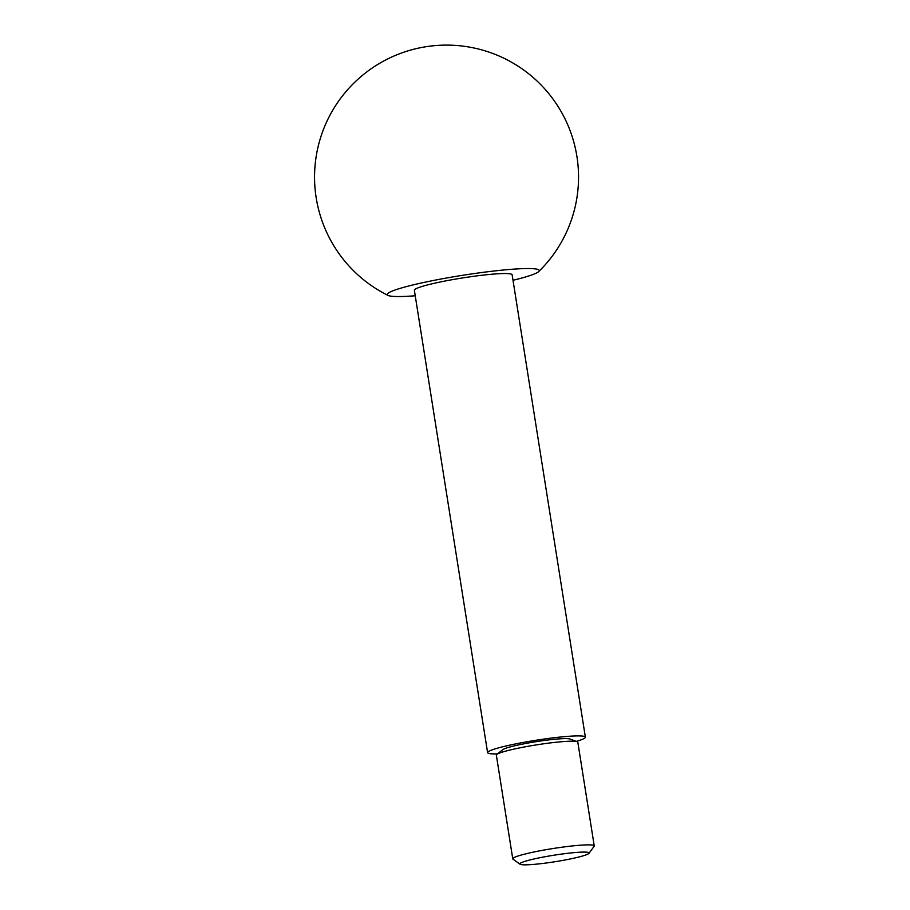 <?xml version="1.0" encoding="UTF-8"?>
<svg xmlns="http://www.w3.org/2000/svg" width="910" height="910" viewBox="0 0 910 910"><rect width="100%" height="100%" fill="white"/><g stroke="black" fill="none" stroke-linecap="round" stroke-linejoin="round"><path stroke-width="1.36" d="M588.986 853.307L594.116 846.323A41.246 3.879 171 0 0 594.241 845.925A41.246 3.879 171 0 0 579.442 845.276A41.246 3.879 171 0 0 535.865 851.601A41.246 3.879 171 0 0 512.762 858.835A41.246 3.879 171 0 0 513.001 859.165L520.042 864.227A35.058 3.299 171 0 0 532.418 864.5A35.058 3.299 171 0 0 567.965 859.427A35.058 3.299 171 0 0 588.986 853.307A35.058 3.299 171 0 0 576.519 852.431A35.058 3.299 171 0 0 538.015 858.107A35.058 3.299 171 0 0 520.042 864.227M594.241 845.925L577.827 742.253A41.246 3.879 171 0 0 577.167 741.707A41.246 3.879 171 0 0 563.028 741.605A41.246 3.879 171 0 0 505.664 751.137A41.246 3.879 171 0 0 496.792 754.447A41.246 3.879 171 0 0 496.348 755.152L512.762 858.835M576.303 741.388A49.493 4.664 171 0 0 585.369 737.157L512.137 274.797A49.493 4.664 171 0 0 494.38 274.024A49.493 4.664 171 0 0 442.089 281.611A49.493 4.664 171 0 0 414.368 290.29L487.601 752.65A49.493 4.664 171 0 0 497.52 753.867M585.369 737.157A49.493 4.664 171 0 0 567.612 736.383A49.493 4.664 171 0 0 515.31 743.97A49.493 4.664 171 0 0 487.601 752.65M513.001 280.28A76.941 7.246 171 0 0 538.731 271.555A76.941 7.246 171 0 0 511.647 269.292A76.941 7.246 171 0 0 425.891 282.02A76.941 7.246 171 0 0 388.07 295.42A76.941 7.246 171 0 0 414.858 295.796A76.941 7.246 171 0 0 415.233 295.761M577.167 741.707L570.058 739.045A34.546 3.253 171 0 0 545.101 740.365A34.546 3.253 171 0 0 510.169 746.939A34.546 3.253 171 0 0 502.741 749.703L496.792 754.447M538.731 271.555A131.984 131.984 0 0 0 436.379 45.5A131.984 131.984 0 0 0 388.07 295.42"/></g></svg>
